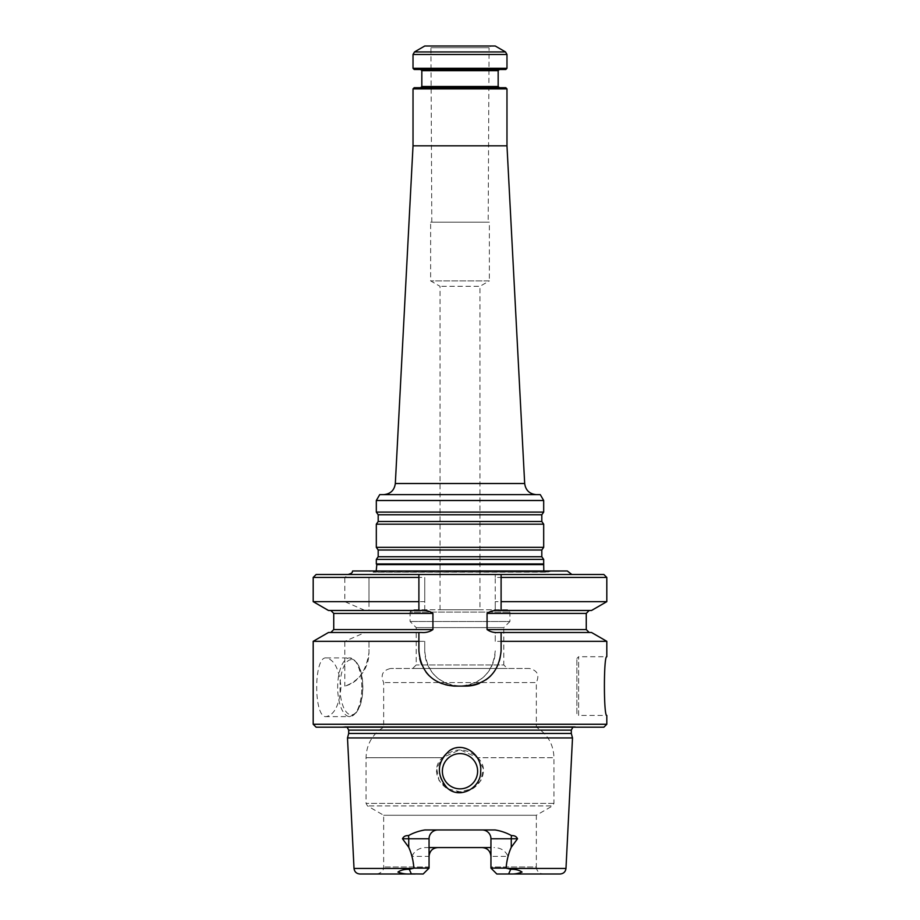 <?xml version="1.0" encoding="UTF-8"?>
<svg xmlns="http://www.w3.org/2000/svg" width="920" height="920" viewBox="0 0 920 920"><rect width="100%" height="100%" fill="white"/><g stroke="black" fill="none" stroke-linecap="round" stroke-linejoin="round"><path stroke-width="0.69" stroke-dasharray="4.6 3.45" d="M376.315 559.417L543.685 559.417M543.685 563.96L376.315 563.96M413.022 145.832L506.977 145.832M536.406 494.649L383.594 494.649L536.406 494.649M379.707 494.649L540.293 494.649M376.315 500.514L543.685 500.514M376.315 547.331L543.685 547.331M376.315 524.181L543.685 524.181M376.315 512.095L543.685 512.095M491.107 46L428.892 46L491.107 46L489.06 47.725L430.94 47.725L489.06 47.725L488.186 222.168L431.813 222.168L488.186 222.168M424.764 46L495.236 46M506.977 68.31L413.022 68.31M505.804 69.494L414.195 69.494M420.659 69.494L499.341 69.494L420.659 69.494M414.195 87.699L505.804 87.699M499.341 87.699L420.659 87.699L499.341 87.699M413.022 88.872L506.977 88.872M489.359 222.168L430.64 222.168L489.359 222.168L489.359 280.899L430.64 280.899L489.359 280.899L479.964 286.315L440.036 286.315L479.964 286.315L479.964 609.741L440.036 609.741L479.964 609.741M440.036 609.741L440.036 286.315L430.64 280.899L430.64 222.168M368.644 570.986L551.356 570.986L368.644 570.986L371.68 571.941L548.32 571.941L543.8 570.986M507.564 609.741L412.436 609.741L507.564 609.741L509.91 612.099L509.91 621.494L410.09 621.494L509.91 621.494L503.803 627.601L416.197 627.601L503.803 627.601L503.803 664.942L416.197 664.942L503.803 664.942L507.322 668.472L412.678 668.472L507.322 668.472M412.678 668.472L416.197 664.942L416.197 627.601L410.09 621.494L410.09 612.099L509.91 612.099L410.09 612.099L412.436 609.741M529.299 668.472L390.701 668.472L529.299 668.472C537.36 670.312 539.707 675.004 536.337 682.559L383.663 682.559L536.337 682.559L536.337 727.191L383.663 727.191L536.337 727.191C547.641 734.229 553.518 744.395 553.955 757.7L553.955 803.39L552.495 805.931L367.505 805.931L552.495 805.931L536.337 815.258L383.663 815.258L536.337 815.258L536.337 866.95L490.947 866.95L490.947 868.123L496.823 874L543.386 874L496.823 874L490.947 868.123L496.823 874L560.119 874M477.629 757.7C492.05 770.523 477.445 793.569 459.988 791.786C442.612 793.569 427.949 770.626 442.37 757.7L436.666 768.499L439.035 780.505L448.005 788.865L460 791.786L471.971 788.877L480.93 780.551L483.345 768.556L477.629 757.7C465.911 747.362 454.158 747.362 442.37 757.7L460 749.777L477.629 757.7L553.955 757.7L477.629 757.7M490.947 868.123L490.947 856.382L490.947 868.123L506.126 868.123L510.738 869.296C515.499 869.17 519.271 870.101 522.054 872.114C517.707 873.735 513.245 874.322 508.656 873.885L510.738 869.296M429.053 868.123L413.873 868.123L411.918 856.382L429.053 856.382L429.053 868.123L429.053 866.95L383.663 866.95L429.053 866.95L429.053 868.123L423.177 874L429.053 868.123L423.177 874L359.881 874M460 753.618A17.618 17.618 0 0 1 475.26 780.045A17.618 17.618 0 0 1 444.739 780.045A17.618 17.618 0 0 1 460 753.618M429.053 856.382A8.809 8.809 0 0 1 431.71 850.08A8.809 8.809 0 0 0 429.053 856.382L429.053 838.764C429.663 833.324 432.607 830.38 437.862 829.955L482.137 829.955C487.393 830.38 490.337 833.313 490.947 838.764L490.947 866.95L536.337 866.95C536.762 871.228 539.108 873.586 543.386 874M413.873 868.123L409.262 869.296C404.512 869.17 400.74 870.101 397.946 872.102C402.27 873.735 406.743 874.333 411.343 873.885L415.345 874M460 788.854A17.618 17.618 0 0 1 442.382 771.236A17.618 17.618 0 0 1 460 753.618A17.618 17.618 0 0 1 477.618 771.236A17.618 17.618 0 0 1 460 788.854M411.918 856.382C414.598 850.62 419.301 847.688 426.029 847.573L437.862 847.573A8.809 8.809 0 0 0 437.138 847.607A8.809 8.809 0 0 1 437.862 847.573L490.947 847.573M426.029 847.573L429.053 847.573M490.947 856.382A8.809 8.809 0 0 0 488.29 850.08A8.809 8.809 0 0 1 490.947 856.382L508.081 856.382C505.402 850.62 500.698 847.688 493.971 847.573M484.598 847.929A8.809 8.809 0 0 0 482.137 847.573A8.809 8.809 0 0 1 484.598 847.929M508.081 856.382L506.126 868.123M482.137 829.955L495.063 829.955M424.936 829.955L437.862 829.955M445.878 786.669C441.83 782.333 439.645 777.181 439.346 771.236C439.565 758.057 446.004 750.145 458.678 747.488C471.776 748.454 479.09 755.55 480.642 768.775C483.356 786.945 458.93 801.377 445.878 786.669M572.504 737.932L347.495 737.932M348.691 733.458L571.308 733.458M572.884 727.191L579.232 727.191M576.863 713.69L576.863 658.49L576.863 713.69L578.622 715.449L578.622 656.719L578.622 715.449L606.809 715.449C603.589 717.197 603.612 654.982 606.809 656.719L578.622 656.719L576.863 658.49M316.123 727.191L603.876 727.191M340.975 687.263C339.33 705.088 334.397 714.874 326.186 716.622C313.536 718.347 313.536 656.155 326.186 657.904C334.409 659.64 339.342 669.426 340.975 687.263M313.191 724.258L606.809 724.258M368.978 641.32L368.978 652.636A35.236 35.236 0 0 1 344.816 686.09C357.926 682.801 365.987 671.646 368.978 652.636L368.978 641.32L424.764 641.32L424.764 650.854C426.857 672.255 438.587 684.008 459.966 686.09C481.378 684.02 493.131 672.279 495.236 650.854A35.236 35.236 0 0 1 460 686.09A35.236 35.236 0 0 1 424.764 650.854L424.764 641.32M368.978 632.5L424.764 632.5L368.978 632.5M606.809 641.32L495.236 641.32L495.236 632.5L591.525 632.5M313.191 641.32L344.816 641.32L344.816 686.09M495.236 641.32L495.236 632.351C492.016 632.385 489.302 631.453 487.071 629.567L586.259 629.567M368.978 632.466L365.056 632.5L344.816 641.32M328.474 632.5L365.056 632.5M498.502 632.5L589.191 632.5L495.236 632.351M487.071 629.567L487.071 613.41C489.279 611.524 491.993 610.604 495.236 610.627L495.236 601.657L606.809 601.657M498.502 610.477L591.525 610.477M606.809 577.449L495.236 577.449L495.236 601.657M313.191 577.449L344.816 577.449L344.816 601.657L365.056 610.477L424.764 610.627C427.972 610.592 430.686 611.512 432.929 613.41L432.929 629.567C430.698 631.465 427.984 632.385 424.764 632.351M421.498 632.5L368.322 632.5M501.101 632.5L501.101 650.854A35.236 35.236 0 0 1 490.762 675.786M485.737 679.949A35.236 35.236 0 0 1 479.389 683.387M465.876 686.09L454.123 686.09A35.236 35.236 0 0 1 429.226 675.774M425.971 672.025A35.236 35.236 0 0 1 421.601 664.389M419.75 658.582A35.236 35.236 0 0 1 418.899 650.854L418.899 632.5M313.191 601.657L344.816 601.657M328.474 610.477L365.056 610.477M421.498 610.477L368.322 610.477M368.978 610.477L424.764 610.477L424.764 601.657L368.978 601.657L368.978 610.477M368.978 601.657L368.978 577.449L424.764 577.449L424.764 601.657M424.764 610.627L424.764 577.449M495.236 577.449L495.236 574.505L348.577 574.505L344.816 577.449M603.876 574.505L495.236 574.505L495.236 610.627M501.101 577.449L501.101 610.477M418.899 610.477L418.899 577.449M316.123 574.505L348.577 574.505M368.978 577.449L368.978 610.512M571.86 574.505L348.139 574.505L571.86 574.505M352.682 570.986L567.318 570.986M395.324 483.517L524.676 483.517M378.189 556.738L541.811 556.738M378.189 549.999L541.811 549.999M378.189 521.502L541.811 521.502M378.189 514.763L541.811 514.763M505.505 51.934L414.494 51.934M506.977 54.475L413.022 54.475M498.168 70.668L421.831 70.668M421.831 86.514L498.168 86.514M551.356 570.986L548.32 571.941L373.094 572.159L546.905 572.159L373.094 572.159L376.199 570.986M376.82 564.604L543.179 564.604M553.955 803.39L366.045 803.39L553.955 803.39M442.37 757.7L366.045 757.7L442.37 757.7M409.262 869.296L411.343 873.885M506.874 868.422L565.984 868.422M354.016 868.422L413.126 868.422M348.691 730.135L571.308 730.135M575.322 726.639L344.678 726.639L575.322 726.639M362.698 687.263A27.6 11.35 90 0 0 345.667 663.355A27.6 11.35 90 0 0 345.667 711.16A27.6 11.35 90 0 0 362.698 687.263M361.813 687.263A29.36 12.075 90 0 0 349.738 657.904A29.36 12.075 90 0 0 337.663 687.263A29.36 12.075 90 0 0 349.738 716.622A29.36 12.075 90 0 0 361.813 687.263M333.741 629.567L432.929 629.567M333.741 613.41L432.929 613.41M487.071 613.41L586.259 613.41M431.813 222.168L430.94 47.725L428.892 46M376.613 874C381.386 873.057 383.732 870.699 383.663 866.95L383.663 815.258L367.505 805.931L366.045 803.39L366.045 757.7C366.482 744.395 372.358 734.229 383.663 727.191L383.663 682.559C380.293 675.004 382.639 670.312 390.701 668.472M347.116 727.191L345.172 726.605L340.768 727.191M574.827 726.605L345.172 726.605L574.827 726.605M326.186 657.904L349.738 657.904L355.522 660.721L359.099 666.39C361.56 672.152 362.802 679.109 362.859 687.263C362.802 695.405 361.56 702.362 359.099 708.135L355.522 713.805L349.738 716.622L326.186 716.622"/><path stroke-width="1.38" d="M543.685 559.417L376.315 559.417L376.315 563.96L543.685 563.96L543.685 559.417L541.811 556.738L541.811 549.999L543.685 547.331L376.315 547.331L378.189 549.999L378.189 556.738L376.315 559.417M506.977 88.872L413.022 88.872L414.195 87.699L505.804 87.699L506.977 88.872L506.977 145.832L524.676 483.517L395.324 483.517C394.358 490.325 390.448 494.028 383.594 494.649M506.977 145.832L413.022 145.832L395.324 483.517M376.315 500.514L543.685 500.514L540.293 494.649L379.707 494.649L376.315 500.514L376.315 512.095L543.685 512.095L541.811 514.763L378.189 514.763L378.189 521.502L376.315 524.181L376.315 547.331M541.811 514.763L541.811 521.502L543.685 524.181L376.315 524.181M543.685 524.181L543.685 547.331M543.685 500.514L543.685 512.095M505.505 51.934L495.236 46L424.764 46L414.494 51.934L505.505 51.934L506.977 54.475L506.977 68.31L413.022 68.31L413.022 54.475L414.494 51.934M413.022 68.31L414.195 69.494L505.804 69.494L506.977 68.31M420.659 69.494L421.831 70.668L498.168 70.668L498.168 86.514L421.831 86.514L420.659 87.699M499.341 87.699L498.168 86.514M543.8 570.986L543.685 563.96M460 788.854A17.618 17.618 0 0 0 475.26 762.427A17.618 17.618 0 0 0 444.739 762.427A17.618 17.618 0 0 0 460 788.854M429.053 847.573L437.862 847.573C432.607 847.998 429.663 850.931 429.053 856.382M490.947 856.382C490.337 850.942 487.393 847.998 482.137 847.573L490.947 847.573M510.738 869.296L508.656 873.885C513.303 874.345 517.764 873.735 522.054 872.068C519.225 870.101 515.453 869.181 510.738 869.296L506.126 868.123L490.947 868.123L496.823 874L560.119 874C563.546 873.689 565.501 871.826 565.984 868.422L506.874 868.422M408.468 835.613A8.809 4.002 -90 0 1 408.733 838.764L429.053 838.764A8.809 8.809 0 0 1 437.862 829.955A8.809 8.809 0 0 0 429.053 838.764L429.053 868.123L423.177 874L411.343 873.885C406.743 874.333 402.27 873.735 397.946 872.091C400.74 870.101 404.512 869.17 409.262 869.296L413.873 868.123C413.344 860.694 411.631 853.748 408.733 847.285L402.488 838.764C403.57 836.475 405.559 835.429 408.468 835.613C413.482 832.818 418.979 830.932 424.936 829.955L495.063 829.955C500.963 830.909 506.448 832.795 511.531 835.613A8.809 4.002 -90 0 0 511.267 838.764L490.947 838.764A8.809 8.809 0 0 0 482.137 829.955A8.809 8.809 0 0 1 490.947 838.764L490.947 868.123M437.862 847.573L482.137 847.573M415.345 874L359.881 874C356.454 873.689 354.499 871.826 354.016 868.422L347.495 737.932L572.504 737.932L571.308 733.458L348.691 733.458L347.495 737.932M460 753.618A17.618 17.618 0 0 0 442.382 771.236A17.618 17.618 0 0 0 460 788.854A17.618 17.618 0 0 0 477.618 771.236A17.618 17.618 0 0 0 460 753.618M431.71 850.08A8.809 8.809 0 0 1 437.138 847.607A8.809 8.809 0 0 0 431.71 850.08M488.29 850.08A8.809 8.809 0 0 0 484.598 847.929A8.809 8.809 0 0 1 488.29 850.08M511.531 835.613C514.441 835.429 516.442 836.475 517.511 838.764L511.267 847.285C508.369 853.76 506.655 860.706 506.126 868.123M413.873 868.123L429.053 868.123M446.878 787.623C459.425 800.089 481.344 787.922 480.654 771.236C482.528 755.331 463.668 740.715 449.489 750.628C436.966 762.047 436.091 774.375 446.878 787.623M572.884 727.191L571.308 730.135L571.308 733.458M603.876 727.191L316.123 727.191L313.191 724.258L606.809 724.258L603.876 727.191M606.809 641.32L501.101 641.32L501.101 632.5L591.525 632.5L606.809 641.32L606.809 656.719C603.601 654.936 603.612 717.186 606.809 715.449L606.809 724.258M501.101 641.32L501.101 650.854C498.996 672.29 487.243 684.031 465.876 686.09L454.123 686.09C432.722 684.008 420.98 672.267 418.899 650.854L418.899 641.32L313.191 641.32L313.191 724.258M589.191 610.477L586.259 613.41L487.071 613.41C490.348 611.098 494.155 610.121 498.502 610.477L591.525 610.477L606.809 601.657L501.101 601.657L501.101 574.505L501.101 577.449L606.809 577.449L603.876 574.505L418.899 574.505L418.899 610.477L421.498 610.477C425.845 610.121 429.651 611.098 432.929 613.41L432.929 629.567C429.64 631.879 425.822 632.856 421.498 632.5L328.474 632.5L313.191 641.32M418.899 632.5L418.899 641.32M501.101 610.477L501.101 601.657M487.071 613.41L487.071 629.567C490.348 631.879 494.155 632.856 498.502 632.5L501.101 632.5M490.762 675.786A35.236 35.236 0 0 1 485.737 679.949M479.389 683.387A35.236 35.236 0 0 1 465.876 686.09M429.226 675.774A35.236 35.236 0 0 1 425.971 672.025M421.601 664.389A35.236 35.236 0 0 1 419.75 658.582M313.191 577.449L316.123 574.505L418.899 574.505L418.899 577.449L313.191 577.449L313.191 601.657L418.899 601.657M418.899 610.477L328.474 610.477L313.191 601.657M571.86 574.505L567.318 570.986L352.682 570.986C351.67 571.906 354.004 572.608 348.139 574.505M536.406 494.649C529.552 494.04 525.642 490.325 524.676 483.517M541.811 556.738L378.189 556.738M541.811 549.999L378.189 549.999M541.811 521.502L378.189 521.502M413.022 54.475L506.977 54.475M543.179 564.604L376.82 564.604L376.199 570.986M409.262 869.296L411.343 873.885M517.511 838.764L511.267 838.764L511.267 847.285M402.488 838.764L408.733 838.764L408.733 847.285M413.126 868.422L354.016 868.422M571.308 730.135L348.691 730.135L348.691 733.458M432.929 629.567L333.741 629.567L330.809 632.5M432.929 613.41L333.741 613.41L333.741 629.567M586.259 613.41L586.259 629.567L487.071 629.567M378.189 514.763L376.315 512.095M421.831 70.668L421.831 86.514M413.022 88.872L413.022 145.832M498.168 70.668L499.341 69.494M376.82 564.604L376.315 563.96M565.984 868.422L572.504 737.932M348.691 730.135L347.116 727.191M606.809 577.449L606.809 601.657M586.259 629.567L589.191 632.5M333.741 613.41L330.809 610.477"/></g></svg>
